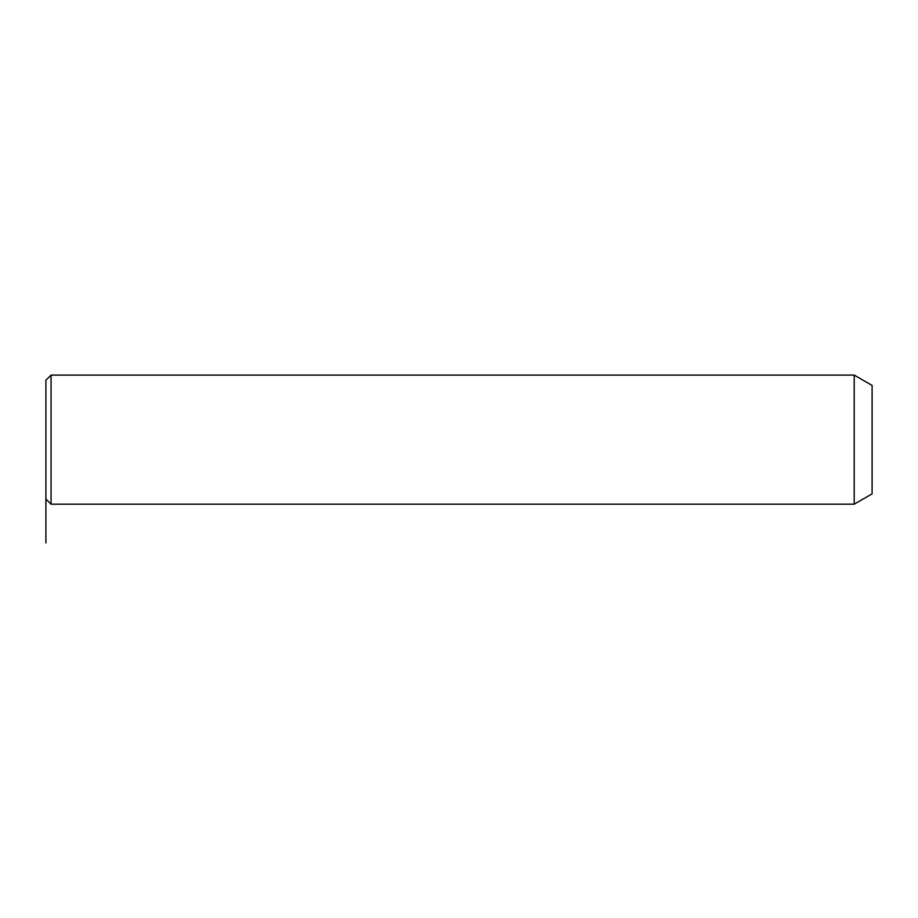 <?xml version="1.0" encoding="UTF-8"?>
<svg xmlns="http://www.w3.org/2000/svg" width="918" height="918" viewBox="0 0 918 918"><rect width="100%" height="100%" fill="white"/><g stroke="black" fill="none" stroke-linecap="round" stroke-linejoin="round"><path stroke-width="1.38" d="M45.9 499.025L45.9 380.259L51.064 375.095L51.064 504.189L854.21 504.189L854.21 375.095L51.064 375.095M854.21 504.177L872.1 493.861L872.1 385.422M51.064 504.177L45.9 499.013L45.9 542.905M872.1 385.411L854.21 375.095"/></g></svg>
